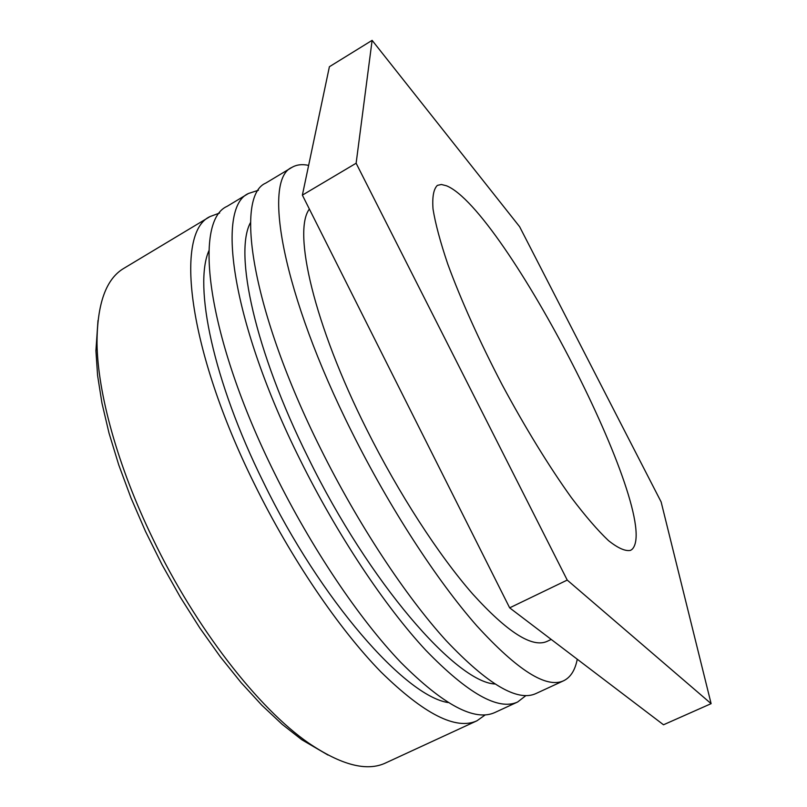 <?xml version="1.0" encoding="UTF-8"?>
<svg xmlns="http://www.w3.org/2000/svg" width="807" height="807" viewBox="0 0 807 807"><rect width="100%" height="100%" fill="white"/><g stroke="black" fill="none" stroke-linecap="round" stroke-linejoin="round"><path stroke-width="1.21" d="M97.99 320.49L95.912 350.722L97.597 375.558L101.964 403.167L109.026 433.127L118.74 464.903L130.966 497.879L145.492 531.379L162.056 564.708L180.304 597.14L199.833 627.997L220.22 656.656L241.041 682.551L261.841 705.237L282.218 724.373L301.798 739.737L327.965 755.029M632.194 549.234L630.549 550.374C625.395 551.443 618.051 548.205 608.518 540.64C597.795 530.502 585.388 516.127 571.316 497.526C549.335 466.92 525.075 427.468 502.125 384.727C479.691 341.704 460.706 299.468 447.764 264.081C440.299 241.979 435.387 223.64 433.026 209.063C432.138 196.928 433.591 189.04 437.374 185.378L441.389 184.49L446.432 185.761C504.133 208.801 663.152 517.569 632.194 549.234M485.269 714.871L476.967 720.782L385.817 762.867C367.094 771.855 341.341 765.228 308.556 742.995C258.573 708.566 195.718 628.128 152.816 538.662C117.62 466.164 97.597 392.979 97.022 343.298C97.072 303.694 106.08 278.667 124.036 268.237L210.102 216.538L219.645 213.008M476.967 720.782C456.066 730.446 424.068 714.165 380.944 671.938C339.011 628.996 291.105 558.656 254.487 484.15C186.942 348.009 174.655 232.204 210.102 216.538M208.932 250.674C193.458 285.365 212.987 380.47 263.385 482.142C320.924 600.781 405.306 696.017 448.087 702.554M248.506 193.468L227.09 206.34C192.843 221.249 206.653 336.66 274.632 473.346C311.502 548.135 359.286 618.959 400.797 662.376C443.436 705.096 474.829 721.791 494.963 712.47L517.65 701.989C498.484 710.876 467.889 693.647 425.854 650.311C384.899 606.289 337.255 534.859 300.073 459.708C231.528 322.336 215.782 207.419 248.506 193.468L258.452 190.24M525.912 695.594L517.65 701.989M250.543 222.49C233.788 252.48 254.649 350.399 308.365 458.053C369.424 583.007 456.005 681.935 494.792 683.993M291.963 167.372L265.785 183.088C234.302 196.252 251.633 310.766 320.631 448.682C358.076 524.126 405.578 596.05 446.089 640.566C487.62 684.407 517.569 702.07 535.949 693.546L563.669 680.745C546.5 688.724 517.529 670.405 476.766 625.788C436.95 580.526 389.64 507.845 351.812 431.967C282.117 293.213 262.366 179.336 291.963 167.372C296.603 164.648 302.161 163.992 308.627 165.385M577.257 659.218C575.139 670.163 570.61 677.335 563.669 680.745M309.374 209.074C292.568 231.125 313.752 324.192 366.741 429.516C398.84 493.763 438.837 555.357 472.751 594.073C507.522 632.395 532.327 648.152 547.146 641.353L551.221 639.426M509.661 607.842L663.505 724.777L711.118 703.654L567.23 580.082L509.661 607.842L302.373 195.133L329.397 66.729L372.118 40.35L519.617 226.706L661.135 501.944L711.118 703.654M567.23 580.082L356.129 163.236L302.373 195.133M356.129 163.236L372.118 40.35M301.798 739.737L308.556 742.995M95.912 350.722L97.022 343.298"/></g></svg>
